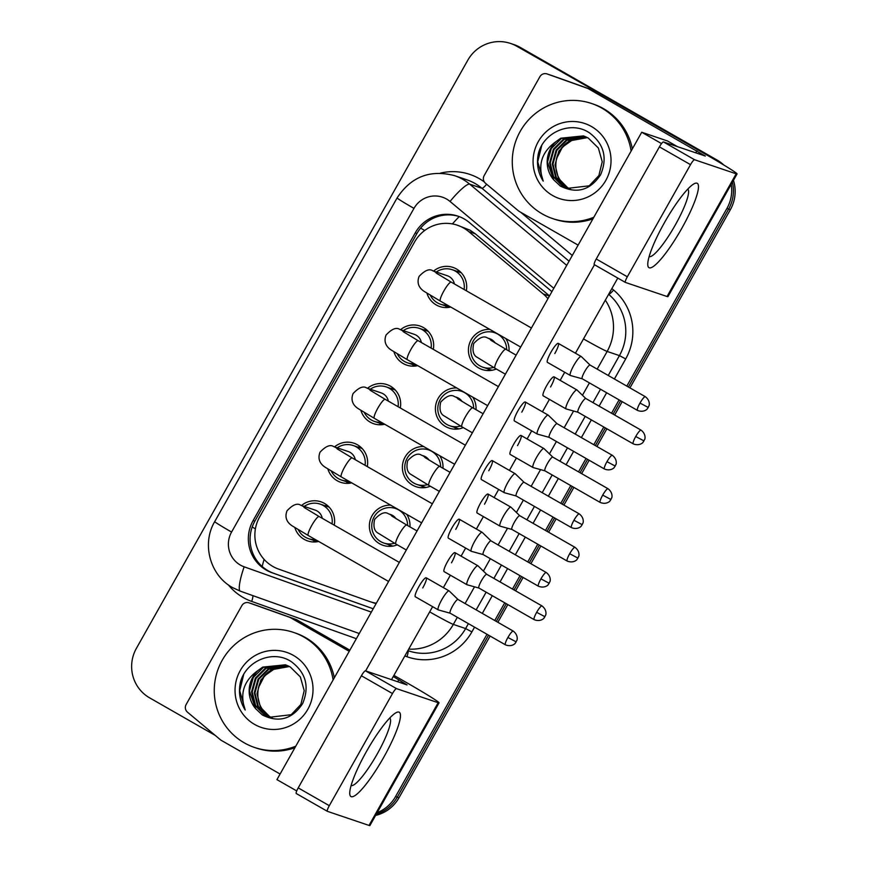 <?xml version="1.0" encoding="UTF-8"?>
<svg xmlns="http://www.w3.org/2000/svg" width="869" height="869" viewBox="0 0 869 869"><rect width="100%" height="100%" fill="white"/><g stroke="black" fill="none" stroke-linecap="round" stroke-linejoin="round"><path stroke-width="1.3" d="M406.735 514.35A20.65 20.291 108.7 0 1 409.962 526.886M397.252 544.809A20.65 20.291 108.7 0 1 370.183 520.173A20.65 20.291 108.7 0 1 390.67 505.161M439.757 455.747A20.65 20.291 108.7 0 1 442.984 468.282M430.274 486.205A20.65 20.291 108.7 0 1 403.194 461.569A20.65 20.291 108.7 0 1 423.692 446.557M472.779 397.144A20.65 20.291 108.7 0 1 476.006 409.679M463.296 427.602A20.65 20.291 108.7 0 1 436.216 402.966A20.65 20.291 108.7 0 1 456.714 387.954M505.801 338.541A20.65 20.291 108.7 0 1 509.028 351.076M496.318 368.999A20.65 20.291 108.7 0 1 469.238 344.363A20.65 20.291 108.7 0 1 489.725 329.351M301.5 505.497A20.65 20.291 108.7 0 1 334.239 525.169M318.673 541.452A20.65 20.291 108.7 0 1 294.841 527.526M334.522 446.894A20.65 20.291 108.7 0 1 367.261 466.566M351.695 482.849A20.65 20.291 108.7 0 1 327.863 468.923M367.544 388.291A20.65 20.291 108.7 0 1 400.283 407.963M384.717 424.257A20.65 20.291 108.7 0 1 360.874 410.331M400.566 329.688A20.65 20.291 108.7 0 1 433.294 349.36M417.728 365.653A20.65 20.291 108.7 0 1 393.896 351.728M433.588 271.085A20.65 20.291 108.7 0 1 466.316 290.757M450.75 307.05A20.65 20.291 108.7 0 1 426.918 293.125M549.501 295.916L475.278 233.794L470.107 230.209L457.366 225.201A36.444 35.803 -71.3 0 0 414.6 241.94L259.646 516.925A36.444 35.803 -71.3 0 0 278.525 569.065L369.857 601.598A36.444 35.803 -71.3 0 0 370.39 601.782A36.444 35.803 -71.3 0 0 376.342 603.227M547.926 298.708A36.444 35.803 -71.3 0 0 543.212 293.939L468.695 231.567A36.444 35.803 -71.3 0 0 463.568 227.993A36.444 35.803 -71.3 0 0 457.366 225.201M447.111 307.561A20.65 20.291 108.7 0 1 445.297 305.834M456.985 271.313A20.65 20.291 108.7 0 1 459.462 271.041M315.023 541.963A20.65 20.291 108.7 0 1 313.22 540.246M324.897 505.715A20.65 20.291 108.7 0 1 327.374 505.443M348.045 483.36A20.65 20.291 108.7 0 1 346.242 481.643M357.919 447.111A20.65 20.291 108.7 0 1 360.396 446.84M381.067 424.756A20.65 20.291 108.7 0 1 379.264 423.04M390.941 388.508A20.65 20.291 108.7 0 1 393.418 388.237M414.089 366.153A20.65 20.291 108.7 0 1 412.286 364.437M423.963 329.905A20.65 20.291 108.7 0 1 426.44 329.633M489.464 370.542A20.65 20.291 108.7 0 1 487.661 368.825M390.409 546.351A20.65 20.291 108.7 0 1 388.606 544.635M423.431 487.748A20.65 20.291 108.7 0 1 421.617 486.032M456.453 429.145A20.65 20.291 108.7 0 1 454.639 427.429M486.998 634.283L395.536 796.601L397.252 797.188A36.444 35.803 108.7 0 1 376.31 814.177A36.444 35.803 108.7 0 0 397.252 797.188L488.552 635.174L397.252 797.188L398.98 797.775A36.444 35.803 108.7 0 1 375.614 815.415M731.22 184.315A36.444 35.803 108.7 0 1 726.929 208.462L728.656 209.049L628.385 386.998L728.656 209.049A36.444 35.803 108.7 0 0 732.404 182.218A36.444 35.803 108.7 0 1 728.656 209.049L730.384 209.635L629.938 387.889M620.629 400.761L613.101 414.133L620.629 400.761M605.345 427.896L595.363 445.601L605.345 427.896M587.607 459.364L580.079 472.736L587.607 459.364M572.323 486.499L562.341 504.205L572.323 486.499M554.585 517.967L547.057 531.339L554.585 517.967M539.301 545.102L529.319 562.808L539.301 545.102M521.574 576.571L514.035 589.942L521.574 576.571M506.279 603.705L496.308 621.411L506.279 603.705M215.175 735.359L149.62 697.85A36.444 35.803 108.7 0 1 136.411 648.317L467.815 60.178A36.444 35.803 108.7 0 1 510.581 43.45A36.444 35.803 108.7 0 1 516.783 46.242L715.448 159.516A36.444 35.803 108.7 0 1 720.434 162.981A36.444 35.803 108.7 0 0 715.448 159.516L518.511 46.828L717.164 160.102A36.444 35.803 108.7 0 1 723.79 165.001M510.581 43.45L512.308 44.037A36.444 35.803 108.7 0 1 518.511 46.828A36.444 35.803 108.7 0 0 512.308 44.037L514.035 44.612A36.444 35.803 108.7 0 1 520.238 47.404L717.164 160.102M733.447 180.361A36.444 35.803 108.7 0 1 730.384 209.635M622.182 401.652L614.644 415.024M606.899 428.786L596.916 446.492M589.16 460.255L581.633 473.627M573.877 487.39L563.894 505.095M556.138 518.847L548.611 532.23M540.855 545.982L530.872 563.699M523.127 577.451L515.589 590.833M507.833 604.585L497.85 622.302M490.105 636.054L398.98 797.775M551.913 291.636L469.336 222.518A36.444 35.803 -71.3 0 0 464.209 218.945A36.444 35.803 -71.3 0 0 458.006 216.153A36.444 35.803 -71.3 0 0 415.241 232.881L253.118 520.596A36.444 35.803 -71.3 0 0 272.008 572.736L373.214 608.778M373.225 608.756L273.724 573.312A36.444 35.803 108.7 0 1 254.845 521.183L416.957 233.468A36.444 35.803 108.7 0 1 458.865 216.457M713.721 158.94A36.444 35.803 108.7 0 1 715.817 160.244M395.536 796.601A36.444 35.803 108.7 0 1 377.157 812.689M726.929 208.462L626.831 386.108M619.076 399.87L611.548 413.242M603.792 427.005L593.809 444.711M586.054 458.474L578.526 471.845M570.77 485.608L560.787 503.314M553.032 517.077L545.504 530.448M537.748 544.211L527.765 561.917M520.02 575.68L512.482 589.052M504.726 602.814L494.754 620.52M464.111 289.496A18.227 17.901 -71.3 0 0 436.325 272.019M430.307 295.21A18.227 17.901 -71.3 0 0 447.372 305.117M454.368 283.913A10.939 10.743 -71.3 0 0 447.296 275.734L432.892 270.856A10.939 10.743 -71.3 0 1 437.455 273.909M645.309 396.688C651.044 401.054 648.915 406.714 648.937 405.856L648.133 407.398L639.986 403.064A7.897 1.456 119.8 0 1 645.309 396.688L590.073 365.067A7.897 1.456 119.8 0 1 590.127 365.11L581.285 356.562A10.939 2.01 119.8 0 0 581.209 356.507A10.939 2.01 119.8 0 0 581.144 356.475A10.939 2.01 119.8 0 0 573.844 365.338A10.939 2.01 119.8 0 0 570.346 375.484A10.939 2.01 119.8 0 0 570.412 375.517A10.939 2.01 119.8 0 0 570.433 375.517A10.939 2.01 119.8 0 0 570.455 375.527L582.252 378.797A7.897 1.456 119.8 0 0 582.273 378.797A7.897 1.456 119.8 0 0 582.284 378.808M590.073 365.067A7.897 1.456 119.8 0 0 590.018 365.045A7.897 1.456 119.8 0 0 584.739 371.454A7.897 1.456 119.8 0 0 582.219 378.775L637.466 410.396C644.135 413.123 647.937 408.419 647.22 408.875L648.274 407.42M506.681 349.74A18.227 17.901 -71.3 0 0 472.421 342.603A18.227 17.901 -71.3 0 0 493.559 367.424M495.134 342.951A10.939 10.743 -71.3 0 0 489.66 338.714L487.509 337.987A10.939 10.743 -71.3 0 1 492.071 341.039M585.836 398.534L577.027 390.007A10.939 2.01 119.8 0 0 576.951 389.953A10.939 2.01 119.8 0 0 576.886 389.92A10.939 2.01 119.8 0 0 569.575 398.784A10.939 2.01 119.8 0 0 566.088 408.93A10.939 2.01 119.8 0 0 566.154 408.962A10.939 2.01 119.8 0 0 566.175 408.962A10.939 2.01 119.8 0 0 566.197 408.973M585.858 398.556A7.897 1.456 119.8 0 0 585.804 398.513A7.897 1.456 119.8 0 0 585.76 398.491A7.897 1.456 119.8 0 0 580.481 404.9A7.897 1.456 119.8 0 0 577.961 412.221A7.897 1.456 119.8 0 0 578.015 412.243A7.897 1.456 119.8 0 0 578.026 412.254M431.089 348.1A18.227 17.901 -71.3 0 0 403.303 330.622M397.285 353.813A18.227 17.901 -71.3 0 0 414.35 363.72M421.346 342.516A10.939 10.743 -71.3 0 0 414.274 334.326L399.87 329.46A10.939 10.743 -71.3 0 1 404.443 332.501M606.964 461.667L615.111 466.001L615.915 464.459C615.893 465.317 618.022 459.658 612.287 455.291A7.897 1.456 119.8 0 0 606.964 461.667A7.897 1.456 119.8 0 0 604.444 468.999L549.208 437.379L537.422 434.12A10.939 2.01 119.8 0 0 537.422 434.12A10.939 2.01 119.8 0 0 537.444 434.131A10.939 2.01 119.8 0 1 537.324 434.087A10.939 2.01 119.8 0 1 540.822 423.942A10.939 2.01 119.8 0 1 548.122 415.078A10.939 2.01 119.8 0 1 548.187 415.11A10.939 2.01 119.8 0 1 548.263 415.165L557.072 423.692A7.897 1.456 119.8 0 0 557.051 423.67A7.897 1.456 119.8 0 0 556.996 423.648A7.897 1.456 119.8 0 0 551.728 430.057A7.897 1.456 119.8 0 0 549.208 437.379A7.897 1.456 119.8 0 0 549.251 437.4A7.897 1.456 119.8 0 0 549.262 437.411M398.078 406.703A18.227 17.901 -71.3 0 0 370.281 389.225M364.263 412.417A18.227 17.901 -71.3 0 0 381.339 422.312M388.324 401.12A10.939 10.743 -71.3 0 0 381.263 392.929L366.848 388.063A10.939 10.743 -71.3 0 1 371.421 391.104M573.942 520.27L582.089 524.604L582.903 523.062C582.871 523.92 585 518.261 579.275 513.894A7.897 1.456 119.8 0 0 573.942 520.27A7.897 1.456 119.8 0 0 571.422 527.602L516.186 495.982L504.4 492.723A10.939 2.01 119.8 0 0 504.4 492.723A10.939 2.01 119.8 0 0 504.422 492.734A10.939 2.01 119.8 0 1 504.313 492.69A10.939 2.01 119.8 0 1 507.8 482.545A10.939 2.01 119.8 0 1 515.1 473.681A10.939 2.01 119.8 0 1 515.176 473.714A10.939 2.01 119.8 0 1 515.241 473.768L524.061 482.295A7.897 1.456 119.8 0 0 524.029 482.273A7.897 1.456 119.8 0 0 523.974 482.252A7.897 1.456 119.8 0 0 518.706 488.66A7.897 1.456 119.8 0 0 516.186 495.982A7.897 1.456 119.8 0 0 516.229 496.003A7.897 1.456 119.8 0 0 516.24 496.014M365.056 465.306A18.227 17.901 -71.3 0 0 337.259 447.817M331.252 471.009A18.227 17.901 -71.3 0 0 348.317 480.915M355.302 459.723A10.939 10.743 -71.3 0 0 348.241 451.532L333.826 446.666A10.939 10.743 -71.3 0 1 338.399 449.707M540.931 578.873L549.067 583.197L549.881 581.665C549.86 582.523 551.978 576.864 546.253 572.497A7.897 1.456 119.8 0 0 540.931 578.873A7.897 1.456 119.8 0 0 538.411 586.206L483.164 554.585L471.378 551.326A10.939 2.01 119.8 0 0 471.378 551.326A10.939 2.01 119.8 0 0 471.4 551.337A10.939 2.01 119.8 0 1 471.291 551.294A10.939 2.01 119.8 0 1 474.778 541.148A10.939 2.01 119.8 0 1 482.089 532.284A10.939 2.01 119.8 0 1 482.154 532.317A10.939 2.01 119.8 0 1 482.23 532.371L491.039 540.898A7.897 1.456 119.8 0 0 491.007 540.876A7.897 1.456 119.8 0 0 490.963 540.855A7.897 1.456 119.8 0 0 485.684 547.264A7.897 1.456 119.8 0 0 483.164 554.585A7.897 1.456 119.8 0 0 483.207 554.607A7.897 1.456 119.8 0 0 483.229 554.618M332.034 523.909A18.227 17.901 -71.3 0 0 304.237 506.421M298.23 529.612A18.227 17.901 -71.3 0 0 315.295 539.519M322.28 518.326A10.939 10.743 -71.3 0 0 315.219 510.136L300.815 505.269A10.939 10.743 -71.3 0 1 305.377 508.311M450.175 613.21L438.356 609.929A10.939 2.01 119.8 0 0 438.356 609.929A10.939 2.01 119.8 0 0 438.378 609.94A10.939 2.01 119.8 0 1 438.269 609.897A10.939 2.01 119.8 0 1 441.756 599.751A10.939 2.01 119.8 0 1 449.067 590.887A10.939 2.01 119.8 0 1 449.132 590.909A10.939 2.01 119.8 0 1 449.208 590.974L458.017 599.501A7.897 1.456 119.8 0 0 457.985 599.48A7.897 1.456 119.8 0 0 457.941 599.458A7.897 1.456 119.8 0 0 452.662 605.856A7.897 1.456 119.8 0 0 450.142 613.188A7.897 1.456 119.8 0 0 450.185 613.21A7.897 1.456 119.8 0 0 450.207 613.221M473.659 408.343A18.227 17.901 -71.3 0 0 439.399 401.206A18.227 17.901 -71.3 0 0 460.537 426.027M462.112 401.554A10.939 10.743 -71.3 0 0 456.638 397.318L454.487 396.59A10.939 10.743 -71.3 0 1 459.049 399.642M552.814 457.137L544.005 448.61A10.939 2.01 119.8 0 0 543.929 448.556A10.939 2.01 119.8 0 0 543.864 448.523A10.939 2.01 119.8 0 0 536.553 457.387A10.939 2.01 119.8 0 0 533.066 467.533A10.939 2.01 119.8 0 0 533.131 467.565A10.939 2.01 119.8 0 0 533.153 467.565A10.939 2.01 119.8 0 0 533.175 467.576M552.836 457.159A7.897 1.456 119.8 0 0 552.782 457.116A7.897 1.456 119.8 0 0 552.738 457.094A7.897 1.456 119.8 0 0 547.459 463.503A7.897 1.456 119.8 0 0 544.939 470.824A7.897 1.456 119.8 0 0 544.993 470.846A7.897 1.456 119.8 0 0 545.004 470.857M440.637 466.946A18.227 17.901 -71.3 0 0 406.377 459.81A18.227 17.901 -71.3 0 0 427.515 484.63M429.09 460.157A10.939 10.743 -71.3 0 0 423.616 455.921L421.465 455.193A10.939 10.743 -71.3 0 1 426.027 458.245M519.792 515.741L510.983 507.214A10.939 2.01 119.8 0 0 510.907 507.148A10.939 2.01 119.8 0 0 510.842 507.127A10.939 2.01 119.8 0 0 503.542 515.99A10.939 2.01 119.8 0 0 500.044 526.136A10.939 2.01 119.8 0 0 500.109 526.169A10.939 2.01 119.8 0 0 500.131 526.169A10.939 2.01 119.8 0 0 500.153 526.179M519.825 515.762A7.897 1.456 119.8 0 0 519.771 515.719A7.897 1.456 119.8 0 0 519.716 515.697A7.897 1.456 119.8 0 0 514.437 522.106A7.897 1.456 119.8 0 0 511.917 529.427A7.897 1.456 119.8 0 0 511.971 529.449A7.897 1.456 119.8 0 0 511.982 529.46M407.615 525.539A18.227 17.901 -71.3 0 0 373.355 518.413A18.227 17.901 -71.3 0 0 394.493 543.234M396.068 518.76A10.939 10.743 -71.3 0 0 390.594 514.524L388.443 513.796A10.939 10.743 -71.3 0 1 393.005 516.849M486.77 574.344L477.961 565.817A10.939 2.01 119.8 0 0 477.885 565.752A10.939 2.01 119.8 0 0 477.82 565.73A10.939 2.01 119.8 0 0 470.52 574.594A10.939 2.01 119.8 0 0 467.022 584.739A10.939 2.01 119.8 0 0 467.098 584.772A10.939 2.01 119.8 0 0 467.109 584.772A10.939 2.01 119.8 0 0 467.131 584.783M486.803 574.366A7.897 1.456 119.8 0 0 486.749 574.322A7.897 1.456 119.8 0 0 486.694 574.3A7.897 1.456 119.8 0 0 481.426 580.698A7.897 1.456 119.8 0 0 478.895 588.031A7.897 1.456 119.8 0 0 478.949 588.052A7.897 1.456 119.8 0 0 478.96 588.063M593.82 217.25A60.743 59.668 108.7 0 1 552.586 218.564A60.743 59.668 108.7 0 1 542.256 213.915A60.743 59.668 108.7 0 1 517.631 136.52A60.743 59.668 108.7 0 1 591.517 103.476A60.743 59.668 108.7 0 1 601.859 108.136A60.743 59.668 108.7 0 1 631.122 151.054M591.517 103.476L593.245 104.063A60.743 59.668 108.7 0 1 603.586 108.712A60.743 59.668 108.7 0 1 632.36 148.86M556.551 158.593A27.46 26.982 108.7 0 1 587.477 137.617L573.855 138.975L562.471 147.046L556.551 158.593C554.074 171.334 558.159 181.273 568.804 188.399L570.39 189.236M585.163 136.531L564.166 139.366L554.064 149.457L550.229 163.133L553.651 176.711L563.329 186.542L567.587 188.497M584.826 136.39L563.481 139.138L553.379 149.218L549.545 162.894L552.966 176.483L562.645 186.314L567.24 188.388L589.215 185.814L598.871 175.571L602.239 161.743L598.361 148.012L588.226 138.019L583.468 135.89L560.744 138.214L556.301 141.419C541.843 151.521 537.487 164.762 543.223 181.143C538.009 172.833 536.358 163.806 538.28 154.063C543.201 132.305 570.857 120.204 589.378 132.805C603.977 143.809 607.724 157.789 600.609 174.756C590.181 190.354 576.766 194.135 560.386 186.085L553.672 179.796A27.46 26.982 108.7 0 1 556.301 141.419M586.488 137.117L566.903 140.3L556.801 150.38L552.966 164.056L556.388 177.634L566.067 187.465L568.978 188.91M586.162 136.965L566.219 140.061L556.117 150.152L552.282 163.828L555.704 177.406L565.382 187.237L568.619 188.812M587.466 137.606L568.956 140.995L558.854 151.076L555.03 164.752L558.441 178.33L568.12 188.16L570.031 189.16M591.485 126.537A39.616 38.909 108.7 0 1 605.845 180.361A39.616 38.909 108.7 0 1 552.619 195.514A39.616 38.909 108.7 0 1 538.259 141.68A39.616 38.909 108.7 0 1 591.485 126.537M583.816 136.009L561.428 138.443L551.315 148.523L547.492 162.199L553.672 179.796M592.93 218.836A60.743 59.668 108.7 0 1 554.313 219.151L552.586 218.564M541.702 145.666L537.737 161.786L543.223 181.143M295.808 746.156A60.743 59.668 108.7 0 1 254.574 747.47A60.743 59.668 108.7 0 1 244.232 742.81A60.743 59.668 108.7 0 1 219.618 665.426A60.743 59.668 108.7 0 1 293.494 632.382A60.743 59.668 108.7 0 1 303.835 637.031A60.743 59.668 108.7 0 1 333.109 679.949M293.494 632.382L295.221 632.969A60.743 59.668 108.7 0 1 305.562 637.618A60.743 59.668 108.7 0 1 334.337 677.766M289.464 666.523L275.831 667.87L264.448 675.952L258.527 687.488C256.051 700.24 260.146 710.179 270.791 717.294L272.366 718.131M287.139 665.426L266.142 668.272L256.04 678.352L252.216 692.028L255.627 705.617L265.306 715.448L269.564 717.403M286.813 665.296L265.458 668.044L255.356 678.124L251.532 691.8L254.943 705.378L264.621 715.209L269.216 717.294L291.202 714.709L300.848 704.477L304.215 690.649L300.337 676.908L290.203 666.925L285.456 664.796L262.72 667.11L258.278 670.325C243.82 680.416 239.464 693.658 245.21 710.038C239.985 701.739 238.334 692.712 240.257 682.969C245.177 661.211 272.844 649.11 291.354 661.711C305.953 672.704 309.701 686.695 302.597 703.662C292.158 719.26 278.753 723.03 262.373 714.991L255.649 708.691A27.46 26.982 108.7 0 1 258.278 670.325M288.465 666.023L268.879 669.195L258.777 679.286L254.954 692.962L258.365 706.54L268.054 716.371L270.954 717.805M288.139 665.86L268.195 668.967L258.093 679.047L254.269 692.723L257.68 706.312L267.359 716.143L270.607 717.718M258.527 687.488A27.46 26.982 108.7 0 1 289.453 666.512L270.932 669.89L260.83 679.982L257.007 693.647L260.418 707.236L270.107 717.066L272.008 718.066M293.472 655.432A39.616 38.909 108.7 0 1 307.832 709.267A39.616 38.909 108.7 0 1 254.595 724.42A39.616 38.909 108.7 0 1 240.235 670.586A39.616 38.909 108.7 0 1 293.472 655.432M285.792 664.915L263.405 667.349L253.303 677.429L249.468 691.105L255.649 708.691M294.917 747.731A60.743 59.668 108.7 0 1 256.29 748.057L254.574 747.47M243.689 674.572L239.714 690.692L245.21 710.038M664.481 222.605A48.599 8.94 -60.2 0 1 693.419 184.185A48.599 8.94 -60.2 0 1 681.731 228.438A48.599 8.94 -60.2 0 1 647.753 263.98A48.599 8.94 -60.2 0 1 664.481 222.605M649.143 256.594A38.877 7.158 119.8 0 0 675.224 225.114A38.877 7.158 119.8 0 0 687.748 189.116M578.124 245.123L519.369 211.504A6.072 5.964 -71.3 0 1 518.511 210.906L485.499 183.283A6.072 5.964 -71.3 0 1 484.152 175.625L539.888 76.711A6.072 5.964 -71.3 0 1 547.014 73.919L553.488 76.114A6.072 5.964 108.7 0 1 553.575 76.146L594.027 90.55A6.072 5.964 108.7 0 1 594.972 90.984L703.358 153.009A48.599 1.727 -150.6 0 1 737.064 173.941A48.599 1.727 -150.6 0 1 736.184 173.811L694.559 159.733A6.072 1.119 119.8 0 0 690.507 164.654L659.408 146.861A6.072 1.119 -60.2 0 1 663.471 141.94L705.313 156.051L588.509 88.801A6.072 5.964 -71.3 0 0 587.563 88.366L547.101 73.952A6.072 5.964 -71.3 0 0 547.014 73.919M737.064 173.941L667.924 296.644A48.599 1.727 -150.6 0 1 667.044 296.514L625.419 282.436A6.072 1.119 119.8 0 0 625.419 282.436A6.072 1.119 119.8 0 1 627.331 276.787L690.507 164.654M625.354 282.403L594.331 264.643A6.072 1.119 -60.2 0 1 594.287 264.632A6.072 1.119 -60.2 0 1 596.232 258.995L659.408 146.861M366.457 751.5A48.599 8.94 -60.2 0 1 395.406 713.08A48.599 8.94 -60.2 0 1 383.707 757.344A48.599 8.94 -60.2 0 1 349.74 792.886A48.599 8.94 -60.2 0 1 366.457 751.5M351.119 785.489A38.877 7.158 119.8 0 0 377.2 754.02A38.877 7.158 119.8 0 0 389.736 718.022M280.1 774.029L221.345 740.399A6.072 5.964 -71.3 0 1 220.487 739.812L187.487 712.178A6.072 5.964 -71.3 0 1 186.14 704.52L241.864 605.617A6.072 5.964 -71.3 0 1 249.001 602.825L255.464 605.009A6.072 5.964 108.7 0 1 255.551 605.041L296.014 619.456A6.072 5.964 108.7 0 1 296.959 619.89L349.881 650.175M393.918 675.376L405.334 681.904A48.599 1.727 -150.6 0 1 439.041 702.847A48.599 1.727 -150.6 0 1 438.161 702.717L396.546 688.639A6.072 1.119 119.8 0 0 392.484 693.56L361.395 675.767A6.072 1.119 -60.2 0 1 365.447 670.835L407.072 684.924L393.266 676.516M439.041 702.847L369.901 825.55A48.599 1.727 -150.6 0 1 369.021 825.42L327.407 811.342A6.072 1.119 119.8 0 1 327.363 811.32L296.307 793.549A6.072 1.119 -60.2 0 1 296.275 793.527A6.072 1.119 -60.2 0 1 298.208 787.89L361.395 675.767M298.208 787.89L329.308 805.682L392.484 693.56M329.308 805.682A6.072 1.119 119.8 0 0 327.363 811.32L296.275 793.527M349.24 651.326L290.485 617.696A6.072 5.964 -71.3 0 0 289.54 617.262L249.088 602.858A6.072 5.964 -71.3 0 0 249.001 602.825M467.022 584.739L444.124 571.628A10.939 2.01 -60.2 0 1 447.611 561.483A10.939 2.01 -60.2 0 1 454.987 552.651A10.939 2.01 -60.2 0 1 451.489 562.797M500.044 526.136L477.146 513.025A10.939 2.01 -60.2 0 1 480.633 502.879A10.939 2.01 -60.2 0 1 487.998 494.048A10.939 2.01 -60.2 0 1 484.511 504.194M533.066 467.533L510.157 454.422A10.939 2.01 -60.2 0 1 513.655 444.276A10.939 2.01 -60.2 0 1 521.02 435.445A10.939 2.01 -60.2 0 1 517.533 445.591M438.269 609.897L415.36 596.786A10.939 2.01 -60.2 0 1 418.847 586.64A10.939 2.01 -60.2 0 1 426.223 577.809A10.939 2.01 -60.2 0 1 422.736 587.955M471.291 551.294L448.382 538.183A10.939 2.01 -60.2 0 1 451.869 528.037A10.939 2.01 -60.2 0 1 459.245 519.206A10.939 2.01 -60.2 0 1 455.758 529.351M504.313 492.69L481.404 479.579A10.939 2.01 -60.2 0 1 484.891 469.434A10.939 2.01 -60.2 0 1 492.267 460.603A10.939 2.01 -60.2 0 1 488.769 470.748M537.324 434.087L514.426 420.976A10.939 2.01 -60.2 0 1 517.913 410.831A10.939 2.01 -60.2 0 1 525.289 401.999A10.939 2.01 -60.2 0 1 521.791 412.145M566.088 408.93L543.179 395.819A10.939 2.01 -60.2 0 1 546.677 385.673A10.939 2.01 -60.2 0 1 554.042 376.842A10.939 2.01 -60.2 0 1 550.555 386.987M570.346 375.484L547.448 362.373A10.939 2.01 -60.2 0 1 550.935 352.227A10.939 2.01 -60.2 0 1 558.311 343.396A10.939 2.01 -60.2 0 1 554.813 353.542M296.72 790.942L276.939 779.623L641.724 132.251L667.598 141.006L677.559 146.709M365.621 670.901L594.483 264.741M617.783 278.069L575.441 353.205M564.709 372.258L560.157 380.34M549.414 399.392L542.419 411.808M531.687 430.861L527.135 438.943M516.403 457.996L509.408 470.411M498.665 489.464L494.113 497.546M483.381 516.599L476.386 529.015M465.643 548.067L461.091 556.149M450.359 575.202L443.364 587.618M432.621 606.671L391.495 679.656M641.724 132.251L661.548 143.591M475.278 233.794L468.695 231.567M262.188 566.501A36.444 6.833 -70.4 0 1 264.1 559.375M424.68 230.47A36.444 1.293 -150.6 0 1 420.639 228.112M452.423 223.92A36.444 6.376 -50.1 0 1 459.234 216.587M255.399 528.863A36.444 1.293 -150.6 0 1 252.206 526.994M549.425 296.047L543.212 293.939M520.238 47.404L516.783 46.242M416.957 233.468L415.241 232.881M553.792 288.302L450.044 201.456A24.299 23.865 -71.3 0 0 413.97 208.375L231.578 532.056A24.299 23.865 -71.3 0 0 244.167 566.816L371.335 612.113M454.585 175.657A48.599 47.741 108.7 0 1 462.851 179.383A48.599 47.741 108.7 0 1 469.694 184.141L481.98 188.301A48.599 47.741 -71.3 0 0 475.147 183.544A48.599 47.741 -71.3 0 0 466.881 179.818L454.585 175.657C430.188 169.303 411.037 176.722 397.111 197.904A24.299 0.858 29.4 0 0 413.97 208.375M397.111 197.904L214.73 521.596C201.467 543.777 209.961 575.397 232.631 587.629L240.333 591.17L359.266 633.523L240.344 591.17A24.299 4.551 -70.4 0 1 240.333 591.17A24.299 4.551 -70.4 0 1 244.167 566.816M440.387 173.148A54.671 53.704 108.7 0 1 479.21 178.612A54.671 53.704 108.7 0 1 484.337 181.958M520.694 212.264L572.302 255.453M611.863 288.573L613.568 290.007A54.671 53.704 108.7 0 1 625.691 358.94L614.394 378.993M606.638 392.755L599.099 406.127M591.354 419.89L581.372 437.596M573.616 451.359L566.088 464.73M558.332 478.493L548.35 496.199M540.594 509.962L533.066 523.334M525.311 537.096L515.328 554.802M507.583 568.565L500.044 581.937M492.288 595.689L482.306 613.405M474.561 627.157L471.889 631.893A54.671 53.704 108.7 0 1 406.931 656.714L404.845 655.976M356.355 638.693L251.684 601.413A54.671 53.704 108.7 0 1 228.243 584.783M605.335 300.163A48.599 47.741 108.7 0 1 607.138 351.445L619.434 355.606A48.599 47.741 -71.3 0 0 608.648 294.33L608.626 294.309A6.072 1.065 129.9 0 0 613.568 290.007M450.044 201.456A24.299 4.258 -50.1 0 1 469.694 184.141L566.718 265.36M569.065 261.2L481.98 188.301A6.072 1.065 129.9 0 0 486.662 184.25M457.333 617.305L453.336 624.409L465.632 628.559L468.402 623.638M429.688 611.874A24.299 0.858 29.4 0 0 453.336 624.409A48.599 47.741 108.7 0 1 408.712 649.11M407.854 650.62L408.604 650.87A48.599 47.741 -71.3 0 0 465.632 628.559L471.889 631.893M583.49 338.921A24.299 0.858 29.4 0 0 607.138 351.445L597.177 369.14M589.421 382.903L582.458 395.265M573.573 411.015L564.155 427.744M556.399 441.506L549.436 453.868M540.551 469.618L531.133 486.347M523.377 500.099L516.414 512.46M507.539 528.222L498.111 544.95M490.355 558.702L483.392 571.063M474.517 586.825L465.089 603.553M476.158 609.886L486.14 592.169M493.885 578.417L501.424 565.035M509.18 551.283L519.151 533.566M526.907 519.814L534.446 506.431M542.202 492.68L552.173 474.963M559.929 461.211L567.468 447.839M575.224 434.076L585.195 416.37M592.951 402.608L600.49 389.236M608.246 375.473L619.434 355.606L625.691 358.94M406.931 656.714A6.072 1.141 109.6 0 0 407.941 650.653M251.684 601.413A6.072 1.141 109.6 0 0 252.846 595.623M214.73 521.596A24.299 0.858 29.4 0 0 231.578 532.056M273.724 573.312L272.008 572.736M254.845 521.183L253.118 520.596M436.129 273.007L451.239 282.132A10.939 2.01 119.8 0 0 443.863 290.963A10.939 2.01 119.8 0 0 443.538 291.56A10.939 2.01 119.8 0 0 440.377 301.108L520.683 347.057M639.986 403.064A7.897 1.456 119.8 0 0 637.466 410.396M635.728 436.51L643.864 440.844L644.679 439.301C644.657 440.159 646.786 434.5 641.05 430.133A7.897 1.456 119.8 0 0 635.728 436.51A7.897 1.456 119.8 0 0 633.208 443.842L577.961 412.221M490.746 340.148L505.845 349.262A10.939 2.01 119.8 0 0 498.48 358.093A10.939 2.01 119.8 0 0 498.143 358.691A10.939 2.01 119.8 0 0 494.982 368.239L505.389 374.191M403.107 331.61L418.217 340.724A10.939 2.01 119.8 0 0 410.841 349.566A10.939 2.01 119.8 0 0 410.516 350.164A10.939 2.01 119.8 0 0 407.355 359.712L487.661 405.66M370.085 390.214L385.195 399.327A10.939 2.01 119.8 0 0 377.819 408.169A10.939 2.01 119.8 0 0 377.494 408.767A10.939 2.01 119.8 0 0 374.333 418.315L454.639 464.263M337.063 448.817L352.173 457.93A10.939 2.01 119.8 0 0 344.808 466.772A10.939 2.01 119.8 0 0 344.472 467.37A10.939 2.01 119.8 0 0 341.311 476.918L421.617 522.866M507.909 637.477L516.045 641.8L516.859 640.268C516.838 641.126 518.956 635.467 513.231 631.09A7.897 1.456 119.8 0 0 507.909 637.477A7.897 1.456 119.8 0 0 505.389 644.798L450.142 613.188M304.041 507.42L319.151 516.534A10.939 2.01 119.8 0 0 311.786 525.365A10.939 2.01 119.8 0 0 311.45 525.973A10.939 2.01 119.8 0 0 308.289 535.521L388.595 581.47M602.706 495.113L610.842 499.447L611.657 497.904C611.635 498.763 613.764 493.103 608.028 488.736A7.897 1.456 119.8 0 0 602.706 495.113A7.897 1.456 119.8 0 0 600.186 502.445L544.939 470.824M457.724 398.752L472.823 407.865A10.939 2.01 119.8 0 0 465.458 416.696A10.939 2.01 119.8 0 0 465.121 417.294A10.939 2.01 119.8 0 0 461.96 426.842L472.367 432.795M569.684 553.716L577.82 558.039L578.635 556.508C578.613 557.366 580.742 551.706 575.006 547.34A7.897 1.456 119.8 0 0 569.684 553.716A7.897 1.456 119.8 0 0 567.164 561.048L511.917 529.427M424.713 457.355L439.812 466.468A10.939 2.01 119.8 0 0 432.436 475.3A10.939 2.01 119.8 0 0 432.099 475.897A10.939 2.01 119.8 0 0 428.949 485.445L439.356 491.398M536.662 612.319L544.809 616.642L545.613 615.111C545.591 615.969 547.72 610.31 541.984 605.932A7.897 1.456 119.8 0 0 536.662 612.319A7.897 1.456 119.8 0 0 534.142 619.64L478.895 588.031M391.691 515.958L406.79 525.072A10.939 2.01 119.8 0 0 399.414 533.903A10.939 2.01 119.8 0 0 399.077 534.5A10.939 2.01 119.8 0 0 395.927 544.048L406.334 550.001M667.044 296.514L736.184 173.811M596.232 258.995L627.331 276.787M695.732 152.857L696.884 150.815M594.972 90.984L588.509 88.801M663.471 141.94L694.559 159.733M587.563 88.366L594.027 90.55M553.575 76.146L547.101 73.952M369.021 825.42L438.161 702.717M397.72 681.752L398.86 679.721M296.959 619.89L290.485 617.696M365.447 670.835L396.546 688.639M289.54 617.262L296.014 619.456M255.551 605.041L249.088 602.858M376.071 603.705L370.39 601.782M452.228 269.694L461.265 272.757M432.892 270.856C429.438 268.434 424.843 270.281 419.108 276.396C415.393 285.901 422.812 290.615 425.06 291.93L440.377 301.108M440.54 304.226L449.588 307.289M451.239 282.132L531.415 328.004M558.311 343.396L581.209 356.507M494.58 332.686L496.981 333.5M494.982 368.239L477.309 357.398C473.312 355.334 472.117 350.707 473.714 343.527C479.449 337.411 484.044 335.564 487.509 337.987M577.994 412.243L566.175 408.962M482.903 367.218L491.952 370.27M505.845 349.262L516.132 355.139M554.042 376.842L576.951 389.953M641.05 430.133L585.804 398.513M633.208 443.842C639.877 446.568 643.679 441.865 642.951 442.321L644.005 440.865M419.206 328.297L428.243 331.361M399.87 329.46C396.416 327.037 391.821 328.884 386.086 334.989C382.371 344.504 389.79 349.219 392.038 350.533L407.355 359.712M407.518 362.829L416.566 365.882M418.217 340.724L498.393 386.607M525.289 401.999L548.187 415.11M612.287 455.291L557.051 423.67M604.444 468.999C611.124 471.726 614.926 467.022 614.198 467.479L615.252 466.023M386.184 386.901L395.221 389.964M366.848 388.063C363.394 385.64 358.799 387.487 353.064 393.592C349.349 403.107 356.768 407.822 359.027 409.136L374.333 418.315M374.506 421.432L383.544 424.485M385.195 399.327L465.371 445.21M492.267 460.603L515.176 473.714M579.275 513.894L524.029 482.273M571.422 527.602C578.102 530.329 581.904 525.626 581.176 526.082L582.23 524.626M353.162 445.504L362.199 448.567M333.826 446.666C330.372 444.244 325.777 446.079 320.042 452.195C316.327 461.711 323.746 466.425 326.005 467.739L341.311 476.918M341.484 480.036L350.522 483.088M352.173 457.93L432.349 503.814M459.245 519.206L482.154 532.317M546.253 572.497L491.007 540.876M538.411 586.206C545.08 588.921 548.882 584.229 548.154 584.674L549.208 583.218M320.14 504.107L329.188 507.17M300.815 505.269C297.35 502.836 292.755 504.683 287.02 510.798C283.305 520.314 290.724 525.028 292.983 526.342L308.289 535.521M308.462 538.639L317.5 541.691M319.151 516.534L399.338 562.417M426.223 577.809L449.132 590.909M513.231 631.09L457.985 599.48M505.389 644.798C512.058 647.524 515.86 642.832 515.132 643.277L516.186 641.822M461.558 391.289L463.959 392.104M461.96 426.842L444.287 416.001C440.29 413.926 439.095 409.31 440.692 402.13C446.427 396.014 451.033 394.168 454.487 396.59M544.972 470.846L533.153 467.565M449.881 425.821L458.93 428.873M472.823 407.865L483.11 413.742M521.02 435.445L543.929 448.556M608.028 488.736L552.782 457.116M600.186 502.445C606.855 505.171 610.657 500.468 609.929 500.913L610.983 499.469M428.547 449.892L430.937 450.707M428.949 485.445L411.265 474.604C407.268 472.53 406.073 467.913 407.67 460.733C413.416 454.617 418.011 452.771 421.465 455.193M511.95 529.449L500.131 526.169M416.859 484.424L425.908 487.476M439.812 466.468L450.088 472.345M487.998 494.048L510.907 507.148M575.006 547.34L519.771 515.719M567.164 561.048C573.833 563.764 577.635 559.071 576.918 559.517L577.972 558.061M395.525 508.495L397.915 509.31M395.927 544.048L378.243 533.208C374.246 531.133 373.051 526.516 374.658 519.336C380.394 513.221 384.989 511.374 388.443 513.796M478.928 588.052L467.109 584.772M383.848 543.027L392.886 546.08M406.79 525.072L417.066 530.948M454.987 552.651L477.885 565.752M541.984 605.932L486.749 574.322M534.142 619.64C540.811 622.367 544.613 617.674 543.896 618.12L544.95 616.664M594.287 264.632L625.387 282.425"/></g></svg>
